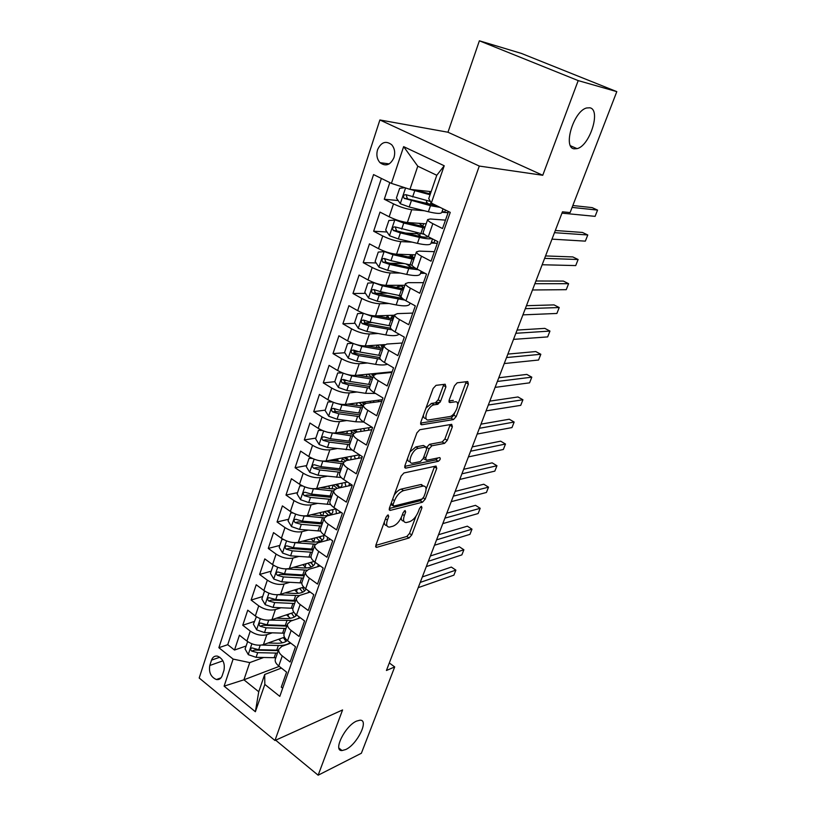 <?xml version="1.0" encoding="UTF-8"?>
<svg xmlns="http://www.w3.org/2000/svg" width="816" height="816" viewBox="0 0 816 816"><rect width="100%" height="100%" fill="white"/><g stroke="black" fill="none" stroke-linecap="round" stroke-linejoin="round"><path stroke-width="1.22" d="M388.11 514.876L386.121 517.089L375.829 545.272L376.482 547.403L409.071 537.968L411.754 534.939L421.943 507.787L421.423 506.287L419.536 508.409L418.2 511.958C416.007 517.038 413.12 520.292 409.54 521.71L406.286 522.546C403.522 522.495 402.859 520.19 404.318 515.62L405.654 512.02L405.083 510.5L403.145 512.662L401.809 516.273C399.585 521.444 396.627 524.759 392.914 526.228L389.518 527.095C386.651 527.054 385.937 524.708 387.386 520.078L388.732 516.406L388.11 514.876M574.25 148.828L577.065 148.634C589.744 145.982 601.3 109.742 589.856 107.794L586.612 107.967C573.536 111.027 562.571 148.012 574.25 148.828M345.749 749.527C357.316 744.355 369.424 719.457 359.938 720.202L356.561 721.099C345.056 725.893 332.561 751.332 342.037 750.557L345.749 749.527M377.563 149.726C376.145 154.856 376.972 159.171 380.011 162.67C385.733 166.79 390.385 165.107 393.975 157.6C395.403 152.541 394.638 148.257 391.68 144.738C385.876 140.434 381.164 142.096 377.563 149.726M445.903 386.886L445.169 384.244L436.03 385.346L433.143 388.457L420.791 422.26L421.597 424.789L453.472 419.577L456.195 416.578L468.384 384.112L467.741 381.541L457.184 382.806L454.471 385.835L449.198 400.024L449.902 402.574L455.144 401.829C461.152 400.666 455.42 415.966 449.657 416.588L428.655 419.934C422.321 421.331 427.982 405.552 434.112 404.828L437.815 404.297L440.609 401.227L445.903 386.886L443.445 385.458L443.71 384.418M542.752 175.277L578.197 80.6L616.804 91.637L521.455 53.438L479.38 40.8L447.964 132.233L379.879 119.962L479.298 166.066L542.752 175.277L447.964 132.233M275.665 740.183L318.148 775.2L342.587 709.94L274.972 740.5L479.298 166.066M318.148 775.2L361.376 753.25L394.699 666.927L389.314 662.969M616.804 91.637L570.109 212.578L562.479 211.823L386.427 670.487L394.699 666.927M403.961 472.954L401.105 476.095L389.385 508.164L390.089 510.418L422.484 502.217L425.177 499.198L436.764 468.333L436.04 466.058L403.961 472.954M404.879 465.773L416.915 432.857L419.791 429.726L451.687 424.34L452.38 426.758L447.26 440.375L444.547 443.384L431.858 445.791L429.083 448.861L425.707 457.96L426.401 460.316L439.742 457.582C440.752 458.561 440.273 459.796 438.294 461.305L405.634 468.16L404.879 465.773M389.813 182.6L384.285 199.247L398.157 200.542M427.196 203.245L422.749 202.827M424.361 210.752L411.743 209.692C406.266 208.967 400.187 207.04 393.506 203.888L389.171 216.791L380.011 212.109L373.657 231.234L387.019 231.999M416.354 233.672L405.256 233.039M412.121 242.138L400.86 241.607C395.372 241.057 389.334 239.18 382.745 235.977L378.491 248.656L369.464 243.862L363.222 262.65L376.135 262.936M404.144 263.558L389.507 263.231M400.391 273.064L390.17 272.942C384.683 272.564 378.685 270.749 372.178 267.495L368.006 279.939L359.101 275.053L352.971 293.505L365.466 293.362M387.59 293.128L375.635 293.25M389.069 303.521L379.675 303.736C374.177 303.511 368.22 301.747 361.794 298.442L357.694 310.672L348.922 305.694L342.893 323.819L355.021 323.299M372.371 322.555L364.273 322.901M378.083 333.499L369.362 333.979C363.865 333.907 357.938 332.204 351.604 328.858L347.575 340.864L338.915 335.794L332.999 353.603L344.791 352.736M358.397 351.737L353.828 352.073M367.394 362.987L359.224 363.701C353.726 363.773 347.84 362.12 341.588 358.734L337.63 370.535L329.093 365.374L323.279 382.877L334.774 381.694M346.127 380.511L343.832 380.756M356.959 392.006L349.268 392.904C343.76 393.128 337.926 391.527 331.745 388.09L327.848 399.697L319.433 394.444L313.711 411.652L325.237 410.132M334.733 408.877L334.193 408.949L335.488 411.478L332.551 411.876L338.905 413.783L359.366 416.619M346.769 420.546L339.476 421.607C333.979 421.974 328.175 420.413 322.065 416.945L318.24 428.349L309.937 423.025L304.317 439.936L315.853 438.1M346.892 433.143L345.229 433.408M336.804 448.616L329.858 449.83C324.35 450.33 318.587 448.82 312.559 445.312L308.795 456.521L300.604 451.115L295.076 467.741L306.622 465.599M337.681 459.816L332.479 460.785M327.043 476.238L320.392 477.574C314.894 478.196 309.162 476.738 303.205 473.198L299.513 484.214L291.424 478.737L285.988 495.088L297.544 492.65M328.624 486.071L320.29 487.825M317.465 503.401L311.09 504.849C305.592 505.604 299.9 504.196 294.015 500.606L290.384 511.448L282.397 505.9L277.052 521.985L288.619 519.251M308.081 530.135L301.951 531.685C296.443 532.552 290.792 531.185 284.978 527.575L281.398 538.234L273.523 532.613L268.27 548.434L279.837 545.425M298.87 556.43L292.944 558.073C287.446 559.062 281.826 557.736 276.083 554.095L272.564 564.58L264.792 558.899L259.621 574.454L271.198 571.18M289.823 582.308L284.101 584.032C278.603 585.133 273.013 583.848 267.342 580.176L263.884 590.488L256.204 584.746L251.114 600.056L262.691 596.516M280.939 607.777L275.39 609.572C269.902 610.786 264.343 609.542 258.733 605.839L255.326 615.988L247.748 610.184L242.75 625.25L250.267 631.084C255.816 634.817 261.334 636.021 266.822 634.705L272.218 632.839M254.327 621.455L242.75 625.25M282.673 688.245L281.285 687.143L286.569 672.119L278.756 665.999C275.941 663.704 274.788 661.47 275.288 659.297L275.42 658.91M290.792 643.141L281.918 646.343L278.766 649.261C278.276 651.413 279.439 653.636 282.265 655.921L290.119 662.011L295.494 646.731L287.579 640.672C284.733 638.398 283.54 636.205 284.019 634.093L284.152 633.726M300.39 617.804L290.68 621.098L287.548 623.903C287.079 625.994 288.283 628.167 291.149 630.431L299.105 636.46L304.562 620.935L296.545 614.927C293.658 612.683 292.434 610.531 292.893 608.491L293.015 608.124M310.213 592.079L299.594 595.445L296.483 598.128C296.035 600.148 297.269 602.279 300.176 604.513L308.234 610.49L313.783 594.691L305.663 588.754C302.736 586.531 301.481 584.429 301.91 582.451L302.032 582.104M320.28 565.957L308.642 569.364L305.561 571.914C305.143 573.872 306.408 575.953 309.356 578.167L317.516 584.072L323.167 568.018L314.935 562.142C311.967 559.949 310.682 557.889 311.08 555.982L311.202 555.645M330.613 539.427L317.852 542.844L314.792 545.261C314.405 547.148 315.7 549.188 318.689 551.371L326.961 557.216L332.704 540.875L324.36 535.082C321.351 532.909 320.035 530.9 320.413 529.064L320.525 528.737M341.231 512.479L327.206 515.875L324.187 518.17C323.819 519.976 325.156 521.965 328.175 524.117L336.569 529.89L342.414 513.274L333.948 507.542C330.898 505.41 329.542 503.452 329.899 501.687L330.001 501.371M421.138 484.694L421.75 484.551M352.165 485.122L336.733 488.458L333.734 490.6C333.397 492.344 334.764 494.272 337.834 496.403L346.341 502.105L352.288 485.194L343.709 479.543C340.609 477.431 339.221 475.524 339.538 473.841L339.64 473.545M361.978 457.633L346.412 460.561L343.444 462.57C343.138 464.222 344.546 466.099 347.657 468.2L356.276 473.821L362.324 456.623L353.634 451.044C350.492 448.963 349.064 447.117 349.36 445.516L349.452 445.23M371.79 429.706L356.266 432.194L353.328 434.041C353.053 435.622 354.491 437.437 357.653 439.508L366.394 445.046L372.555 427.543L363.732 422.045C360.55 420.005 359.081 418.22 359.346 416.69L359.438 416.425M381.776 401.299L366.282 403.328L363.385 405.022C363.14 406.511 364.619 408.275 367.822 410.305L376.696 415.762L382.959 397.943L374.014 392.537C370.78 390.527 369.281 388.804 369.505 387.355L369.587 387.11M391.935 372.412L376.482 373.952L373.616 375.482C373.402 376.89 374.921 378.583 378.175 380.582L387.172 385.958L393.547 367.812L384.479 362.498C381.194 360.519 379.654 358.856 379.848 357.51L379.93 357.275M402.268 343.016L386.855 344.056L384.03 345.423C383.857 346.729 385.417 348.371 388.712 350.329L397.841 355.613L404.338 337.141L395.128 331.918C391.802 329.98 390.211 328.379 390.374 327.124L390.446 326.91M412.784 313.099L397.423 313.63L394.638 314.813C394.495 316.037 396.097 317.608 399.442 319.525L408.704 324.707L415.313 305.898L405.98 300.778C402.594 298.87 400.972 297.35 401.084 296.188L401.156 295.994M423.484 282.662L408.173 282.652L405.43 283.652C405.328 284.774 406.97 286.273 410.366 288.16L419.771 293.24L426.503 274.084L417.027 269.056C413.59 267.199 411.917 265.741 411.998 264.69L412.06 264.506M434.377 251.675L419.128 251.104L416.425 251.92C416.354 252.94 418.047 254.368 421.495 256.214L431.032 261.191L437.896 241.669L428.278 236.762C424.789 234.947 423.076 233.56 423.116 232.601L423.167 232.448M389.171 216.791C395.821 219.963 401.88 221.87 407.368 222.523L426.156 223.829M441.864 212.221L448.066 212.752M378.491 248.656C385.05 251.869 391.068 253.725 396.566 254.204L415.415 254.827M431.093 243.025L437.315 243.321M368.006 279.939C374.473 283.213 380.46 285.008 385.948 285.325L404.869 285.284M420.505 273.299L425.116 273.35M357.694 310.672C364.089 313.997 370.025 315.731 375.523 315.894L394.495 315.211M374.197 282.703L367.853 283.101L364.772 292.312L368.597 298.075L377.196 301.165L396.168 304.929C404.44 306.449 409 306.082 409.826 303.827L410.122 303.042M347.575 340.864C353.879 344.23 359.785 345.923 365.282 345.923L384.662 344.607M337.63 370.535C343.852 373.942 349.717 375.574 355.225 375.442L392.149 371.79M327.848 399.697C333.999 403.145 339.833 404.726 345.331 404.44L382.347 399.677M318.24 428.349C324.319 431.837 330.103 433.367 335.611 432.949L372.035 427.217M308.795 456.521C314.803 460.04 320.545 461.53 326.053 460.979L359.479 454.798M299.513 484.214C305.439 487.774 311.151 489.223 316.659 488.539L347.463 482.021M290.384 511.448C296.239 515.049 301.92 516.436 307.418 515.641L335.917 508.878M281.398 538.234C287.191 541.865 292.832 543.211 298.33 542.293L324.768 535.357M272.564 564.58C278.287 568.232 283.897 569.548 289.394 568.507L314.038 561.459M263.884 590.488C269.535 594.181 275.104 595.445 280.592 594.293L303.776 587.132M255.326 615.988C260.916 619.701 266.455 620.925 271.942 619.67L293.944 612.377M222.217 675.607L224.002 670.211C225.124 663.367 222.972 658.685 217.535 656.156C214.69 655.676 212.69 657.002 211.528 660.124L209.773 665.499C208.682 672.415 210.885 677.096 216.393 679.544C219.137 679.942 221.075 678.626 222.217 675.607M379.879 119.962L199.196 678.014L274.972 740.5M391.415 183.386L403.645 146.635L444.22 165.76L431.317 203.062L428.737 198.604L436.784 175.277L417.782 166.199L409.938 189.363L391.415 183.386L373.565 174.583L218.872 647.7L233.121 659.083L249.737 662.602L263.629 657.512M431.317 203.062L450.248 212.395L279.806 696.374L264.833 684.41L255.377 711.736L224.104 686.154L233.121 659.083M445.475 220.126L430.277 218.984L427.625 219.606L423.116 232.601M381.368 178.429L227.746 644.681L234.508 650.046L239.435 635.215L246.922 641.07C252.44 644.813 257.948 646.007 263.425 644.64L284.478 637.204M427.625 219.606C427.594 220.514 429.328 221.87 432.837 223.666L442.517 228.541L448.494 211.528M258.733 605.839L251.114 600.056M267.342 580.176L259.621 574.454M276.083 554.095L268.27 548.434M284.978 527.575L277.052 521.985M294.015 500.606L285.988 495.088M303.205 473.198L295.076 467.741M312.559 445.312L304.317 439.936M322.065 416.945L313.711 411.652M331.745 388.09L323.279 382.877M341.588 358.734L332.999 353.603M351.604 328.858L342.893 323.819M361.794 298.442L352.971 293.505M372.178 267.495L363.222 262.65M382.745 235.977L373.657 231.234M393.506 203.888L384.285 199.247M409.938 189.363L431.144 191.638M249.737 662.602L243.913 679.799L258.743 691.754L264.7 674.475L264.833 684.41M279.235 666.366L243.913 679.799L224.104 686.154M281.408 668.08L264.7 674.475M578.197 80.6L479.38 40.8M246.085 646.007L234.508 650.046M227.746 644.681L218.872 647.7M329.919 539.611L330.103 539.07M339.262 512.958L339.772 511.489M348.758 485.857L349.605 483.429M344.842 458.113L345.066 457.46M358.418 458.296L359.621 454.879M354.154 431.236L354.593 429.961M368.24 430.277L369.158 427.676M363.62 403.91L364.211 402.206M378.236 401.768L378.808 400.136M453.329 400.401L452.819 400.462M440.12 402.247L435.428 402.91M431.858 403.41L431.093 403.522M373.238 376.135L373.881 374.279M388.406 372.759L388.63 372.137M383.02 347.891L383.724 345.882M393.057 318.923L393.73 317.006M403.492 288.823L403.9 287.63M424.871 273.217L420.974 271.963M423.31 273.207L423.545 272.513M437.356 243.209L433.877 243.046L431.511 241.832M433.877 243.046L434.897 240.139M448.096 212.65L444.638 212.354L442.241 211.171M444.638 212.354L445.454 210.028M258.743 691.754L255.377 711.736M403.645 146.635L417.782 166.199M444.22 165.76L436.784 175.277M384.305 522.067C384.295 524.372 385.162 525.535 386.906 525.575M401.237 517.64C401.217 519.914 402.064 521.057 403.787 521.057M375.778 545.404L406.827 536.469L409.499 533.44L415.956 516.222M426.074 489.202L434.602 466.364M389.273 508.501L420.189 500.738L422.27 498.923M393.067 504.553L393.679 506.114L421.943 499.066L423.83 496.934L425.248 493.16C426.768 488.437 426.095 486.061 423.229 486.03L403.553 490.63C399.799 491.987 396.78 495.322 394.505 500.657L393.067 504.553L391.16 503.309M390.742 504.451L392.945 505.726M423.473 485.999L420.903 484.551L422.831 486.101M394.118 495.23C396.392 491.854 398.759 489.814 401.197 489.11L420.515 484.622M426.727 447.352L429.481 444.332L442.19 441.946L444.904 438.947L450.218 424.585M423.218 458.459L425.513 459.765M404.705 466.354L435.958 459.867L437.764 457.98M418.292 448.372C412.264 449.177 406.501 464.416 412.661 463.141L420.424 461.55L423.218 458.47L426.595 449.341L425.87 446.933L418.292 448.372L415.895 446.893L409.948 451.901M407.592 458.357C407.572 460.673 408.439 461.764 410.203 461.662M424.422 446.077L425.819 446.944M415.895 446.893L423.433 445.475M426.003 407.98L431.664 403.379L435.377 402.849L438.172 399.789L443.445 385.458M423.382 415.16C423.412 417.496 424.32 418.608 426.105 418.486M448.943 400.952L452.737 400.411M457.735 404.695L466.232 381.725M420.566 423.086L451.095 418.159L453.818 415.16L454.777 412.58M247.646 641.611L245.086 648.995L248.339 654.677L256.091 657.339L275.828 657.737M282.418 642.804L278.633 639.275M261.834 645.048L278.358 645.517C283.509 645.619 287.436 644.65 290.108 642.61M268.107 642.988L277.114 643.253C281.734 643.334 285.141 642.416 287.334 640.478M418.22 587.653L453.89 575.158L455.879 570.109L451.33 567.079L422.341 576.922M278.45 650.179L258.682 649.709L252.062 647.935C250.349 648.414 250.237 649.475 251.716 651.117L257.683 652.667L277.43 653.106M283.387 637.592L285.998 641.458M278.287 650.638L254.674 650.066L251.716 651.117M455.879 570.109L420.24 582.41M256.397 616.743L253.409 624.189L256.703 629.881L264.506 632.573L284.325 633.206M290.363 618.293L286.549 614.825M270.035 620.099L292.567 620.456M297.779 618.691L299.635 617.243M276.461 618.171L285.651 618.548C291.088 618.691 294.77 617.518 296.708 615.05M426.309 566.59L461.866 554.88L463.886 549.77L459.286 546.761L430.389 555.961M286.987 625.525L267.148 624.821L260.539 623.026C258.754 623.485 258.611 624.556 260.12 626.239L266.128 627.83L285.957 628.504M291.485 613.193L294.321 617.029M286.793 626.107L263.078 625.25L260.12 626.239M295.912 615.927L295.188 613.795M463.886 549.77L428.349 561.275M265.312 591.457L264.425 591.355L261.865 598.995L265.2 604.687L273.064 607.41L292.964 608.287M298.34 593.354L294.596 589.968M278.287 594.721L299.074 595.629M307.816 592.844L309.152 591.314M284.947 592.946L294.311 593.446C300.747 593.64 304.643 592.161 306 588.999L305.908 589.244M434.51 545.241L469.955 534.347L471.985 529.166L467.354 526.187L438.539 534.725M295.667 600.474L275.747 599.536L269.158 597.72C267.291 598.138 267.128 599.23 268.658 600.964L274.706 602.585L294.617 603.503M303.654 588.989L302.206 587.612M299.676 588.397L302.746 592.212M295.423 601.178L271.616 600.046L268.658 600.964M304.48 591.131L302.634 587.479M471.985 529.166L436.57 539.855M274.39 565.743L273.064 565.61L270.453 573.383L273.829 579.085L281.765 581.839L301.818 582.961M306.306 567.967L302.777 564.672M286.498 568.915L306.908 570.149M317.455 566.783L318.577 564.733M293.546 567.314L303.124 567.936C309.794 568.222 313.701 566.753 314.864 563.53L315.007 562.193M442.813 523.607L478.135 513.539L480.206 508.297L475.514 505.349L446.801 513.203M304.49 575.025L284.488 573.832L277.919 571.996C275.971 572.383 275.777 573.485 277.338 575.28L283.427 576.932L303.419 578.105M312.599 564.448L310.457 562.479M307.938 563.203L311.284 566.977M304.195 575.861L280.296 574.423L277.338 575.28M313.171 565.927L311.131 562.285M480.206 508.297L444.904 518.15M273.064 565.61L273.809 565.406M283.631 539.6L281.836 539.458L279.194 547.342L282.601 553.064L290.598 555.849L311.039 557.226M314.211 542.11L311.131 538.937M294.515 542.64L315.384 544.201M326.971 540.396L327.644 537.356M302.277 541.253L312.069 542.018C318.76 542.385 322.667 541.018 323.789 537.928L323.738 535.633M451.228 501.667L486.428 492.466L488.519 487.152L483.786 484.235L455.175 491.395M313.446 549.158L293.372 547.699L286.824 545.853C284.794 546.21 284.58 547.312 286.161 549.168L292.291 550.861L312.365 552.289M321.667 539.478L318.791 536.928M316.282 537.581L319.903 541.324M313.109 550.117L289.119 548.383L286.161 549.168M321.983 540.314L319.719 536.683M488.519 487.152L453.349 496.138M281.836 539.458L282.887 539.192M293.026 513.009L290.761 512.856L288.068 520.883L291.526 526.606L299.584 529.421L320.637 531.083M322.004 515.732L319.709 512.723M302.644 515.845L324.309 517.823M336.457 513.641L335.825 508.898M311.12 514.753L321.167 515.671C327.879 516.13 331.775 514.876 332.857 511.907L332.755 509.623M459.765 479.441L494.833 471.118L496.954 465.742L492.16 462.845L463.661 469.292M322.555 522.862L302.399 521.149L295.882 519.272C293.77 519.588 293.515 520.71 295.137 522.617L301.308 524.351L321.453 526.045M330.847 514.08L327.185 510.949M324.686 511.54L328.613 515.243M322.177 523.964L298.085 521.903L295.137 522.617M330.929 514.284L328.409 510.653M496.954 465.742L461.917 473.831M290.761 512.856L292.138 512.54M302.593 485.959L299.839 485.816L297.095 493.976L300.594 499.708L308.723 502.554L330.664 504.512M329.95 488.835L328.644 485.999M310.927 488.529L333.591 491.008M345.913 486.469L344.964 482.552M320.096 487.805L335.152 488.998M340.18 487.713L342.067 485.459L341.914 483.194M468.415 456.899L503.35 449.483L505.492 444.037L500.657 441.17L472.26 446.882M335.631 484.52L339.731 487.805M331.928 489.008L333.142 485.051M331.816 496.138L311.579 494.139L305.092 492.252C302.889 492.527 302.614 493.649 304.256 495.628L310.468 497.403L330.694 499.372M333.265 485.132L337.11 488.376M331.388 497.372L307.204 494.996L304.256 495.628M339.966 487.754L337.192 484.194M505.492 444.037L470.597 451.217M299.839 485.816L301.594 485.459M312.324 458.439L309.06 458.327L306.275 466.619L309.815 472.362L318.005 475.238L341.18 477.513M338.212 461.458L337.783 459.449M319.342 460.693L343.036 463.753M355.358 458.878L354.236 455.767M329.195 460.397L343.791 461.876M350.819 459.734L351.206 456.328M477.187 434.051L511.979 427.574L514.151 422.045L509.255 419.22L480.981 424.157M344.199 457.623L347.82 460.295M341.333 461.795L342.434 458.623L341.68 458.092M341.231 468.965L320.923 466.681L314.456 464.773C312.171 465.008 311.865 466.14 313.528 468.18L319.79 469.996L340.088 472.25M342.434 458.623L345.352 460.846M340.751 470.342L316.475 467.619L313.528 468.18M348.718 460.132L346.055 457.276M514.151 422.045L479.4 428.288M309.06 458.327L311.263 457.929M322.208 430.43L318.444 430.369L315.608 438.804L319.199 444.547L327.451 447.464L352.196 450.034M346.943 433.633L346.994 432.704M327.889 432.327L352.645 436.03M364.772 430.828L363.661 428.543M338.405 432.511L353.257 434.245M360.958 431.246L360.652 429.012M318.444 430.369L321.167 429.961M486.081 410.876L520.72 405.358L522.923 399.758L517.976 396.964L489.824 401.125M352.951 430.226L355.735 432.296M350.9 434.122L351.747 431.674L350.329 430.634M350.809 441.334L330.419 438.753L323.983 436.835C321.606 437.019 321.269 438.161 322.963 440.273L329.266 442.129L349.646 444.669M351.747 431.674L353.858 433.163M350.278 442.864L325.9 439.793L322.963 440.273M357.326 432.021L354.991 429.899M522.923 399.758L488.325 405.032M332.265 401.921L327.991 401.921L325.105 410.509L328.736 416.252L337.059 419.2L355.745 421.78L363.712 422.035L367.822 410.305M336.58 403.41L341.924 404.889L362.406 407.837M374.136 402.298L373.228 400.85M347.728 404.134L362.987 406.154M370.709 402.747L370.25 401.237M327.991 401.921L331.49 401.594M495.098 387.376L529.574 382.847L531.808 377.176L526.81 374.411L498.78 377.767M361.967 402.298L363.977 404.134M360.631 405.991L361.213 404.287L359.111 402.665M360.539 413.222L340.068 410.346L333.673 408.418C331.214 408.541 330.837 409.693 332.551 411.876M361.213 404.287L363.181 405.613M359.958 414.916L335.488 411.478M365.741 403.41L363.987 402.043M531.808 377.176L497.372 381.449M342.485 372.912L337.691 372.983L334.764 381.725L338.446 387.478L346.831 390.456L365.588 393.322L375.523 393.455M345.413 373.952L351.788 375.901L372.341 379.154M383.377 373.259L382.939 372.698M357.163 375.248L372.892 377.573M380.287 373.575L379.991 372.994M337.691 372.983L341.986 372.708M504.247 363.548L538.56 360.029L540.824 354.277L535.765 351.553L507.878 354.093M371.596 373.82L373.361 376.217M370.525 377.369L370.841 376.441L368.087 374.167M370.444 384.642L349.901 381.449L343.495 379.491C340.986 379.583 340.588 380.746 342.292 382.979L348.707 384.938L369.515 388.13M370.841 376.441L372.575 377.563M369.801 386.488L345.25 382.684L343.954 380.072M374.309 374.575L372.994 373.677M540.824 354.277L506.552 357.541M352.859 343.373L347.575 343.546L344.597 352.43L348.32 358.193L356.776 361.213L375.605 364.364C380.99 365.231 384.928 365.18 387.396 364.211M354.399 343.934L361.814 346.392L382.449 349.982M366.68 345.831L382.959 348.503M347.575 343.546L352.665 343.301M382.786 345.27L381.205 345.892L383.153 347.973M513.519 339.374L547.658 336.906L549.953 331.072L544.843 328.379L517.089 330.072M380.593 348.248L377.369 345.107M380.521 355.562L359.897 352.043L353.45 350.044C350.951 350.125 350.513 351.288 352.135 353.552L358.683 355.603L380.389 359.213M379.828 357.571L355.174 353.379L353.899 350.676M383.846 345.964L381.99 344.791M549.953 331.072L515.865 333.285M363.416 313.303L357.622 313.589L354.593 322.636L358.367 328.399L366.894 331.449L385.795 334.907C392.863 336.121 397.29 335.866 399.065 334.152M363.569 313.354L372.025 316.373L392.741 320.29M376.278 315.863L393.21 318.934M393.241 316.69L391.109 317.251L392.445 318.852M522.934 314.864L556.889 313.456L559.215 307.54L554.044 304.898L526.442 305.704M388.987 318.301L387.529 315.466M390.976 315.343L391.792 315.833L391.976 315.302M390.772 325.972L370.066 322.116L363.579 320.076C361.09 320.137 360.621 321.32 362.171 323.605L368.842 325.737L392.108 329.878M390.599 328.205L365.272 323.575L364.018 320.77M393.853 317.087L391.792 315.833M559.215 307.54L525.31 308.672M401.339 297.177L398.137 295.27M373.779 282.703L382.418 285.814L403.206 290.088M385.907 285.325L403.634 288.844M403.889 287.671L401.248 288.476M397.616 287.752L397.249 286.783L401.115 286.008M532.481 289.986L566.243 289.68L568.599 283.693L563.377 281.081L535.928 281M400.034 285.294L401.941 286.487L402.359 285.284M401.197 295.871L380.429 291.669L373.881 289.568C371.402 289.629 370.903 290.812 372.371 293.117L379.175 295.351L404.807 300.094M402.421 298.391L375.554 293.23L374.32 290.333M404.032 287.701L401.941 286.487M568.599 283.693L534.888 283.713M407.602 256.867L411.866 256.418M385.305 251.593L378.267 252.073L375.125 261.436L379.001 267.199L387.682 270.331L406.715 274.421C415.028 276.094 419.557 275.9 420.311 273.85L421.209 271.279M412.396 267.934L406.164 264.007M384.275 251.563L392.996 254.714L413.855 259.345M395.25 254.113L414.242 258.213M542.171 264.751L575.729 265.577L578.116 259.508L572.832 256.938L545.547 255.928M409.275 254.623L412.264 256.632L412.916 254.745M412.1 265.282L390.966 260.661L384.377 258.519C381.908 258.57 381.378 259.753 382.765 262.089L389.691 264.415L408.745 268.566L418.302 269.739M415.211 268.025L407 267.056L386.019 262.344L384.805 259.345M414.385 257.825L412.264 256.632M578.116 259.508L544.609 258.376M396.79 219.983L388.875 220.473L385.672 230.01L389.599 235.773L398.351 238.945L417.455 243.372C425.789 245.198 430.297 245.188 430.981 243.341L432.531 238.925M421.27 236.691L415.895 232.631M399.575 220.881L425.044 227.042M394.975 219.851L403.757 223.043L424.697 228.041M551.993 239.139L585.347 241.138L587.775 234.977L582.42 232.448L555.319 230.5M419.098 223.339L422.77 226.256L423.667 223.655M424.402 234.386L395.056 226.909C392.608 226.94 392.037 228.143 393.353 230.489L400.401 232.917L419.516 237.405C425.473 238.772 429.563 239.149 431.776 238.547M428.318 236.783C426.656 237.476 423.127 237.201 417.731 235.967L396.668 230.897L395.485 227.797M423.83 226.817L422.77 226.256M587.775 234.977L554.472 232.672M404.756 187.69L399.667 188.302L396.413 198.013L400.391 203.776L409.214 206.989L428.39 211.752C436.754 213.741 441.232 213.925 441.844 212.303L443.047 208.845M429.012 204.408L426.421 202.062M410.264 189.394L430.073 194.738M414.416 189.842L430.348 193.943M561.969 213.149L595.099 216.352L597.557 210.1L592.151 207.621L572.832 205.52M429.726 192.474L430.471 193.596M430.399 201.481L405.94 194.708C403.502 194.749 402.9 195.952 404.144 198.319L430.491 205.683L440.059 207.366M436.744 205.734L407.51 198.88L406.368 195.677M597.557 210.1L572.108 207.407M411.743 209.692L407.368 222.523M400.86 241.607L396.566 254.204M390.17 272.942L385.948 285.325M379.675 303.736L375.523 315.894M369.362 333.979L365.282 345.923M359.224 363.701L355.225 375.442M349.268 392.904L345.331 404.44M339.476 421.607L335.611 432.949M329.858 449.83L326.053 460.979M320.392 477.574L316.659 488.539M311.09 504.849L307.418 515.641M301.951 531.685L298.33 542.293M292.944 558.073L289.394 568.507M284.101 584.032L280.592 594.293M275.39 609.572L271.942 619.67M266.822 634.705L263.425 644.64M282.265 655.921L278.756 665.999M432.837 223.666L428.278 236.762M421.495 256.214L417.027 269.056M410.366 288.16L405.98 300.778M399.442 319.525L395.128 331.918M388.712 350.329L384.479 362.498M378.175 380.582L374.014 392.537M357.653 439.508L353.634 451.044M347.657 468.2L343.709 479.543M337.834 496.403L333.948 507.542M328.175 524.117L324.36 535.082M318.689 551.371L314.935 562.142M309.356 578.167L305.663 588.754M300.176 604.513L296.545 614.927M291.149 630.431L287.579 640.672M250.267 631.084L246.922 641.07M222.921 660.827L209.773 665.499M219.82 657.217L211.528 660.124M385.499 518.813L387.386 520.078M404.195 511.061L405.654 512.02M402.492 514.417L404.318 515.62M420.536 506.869L421.943 507.787M409.499 533.44L411.754 534.939M406.827 536.469L409.071 537.968M375.595 546.587L376.727 547.352M387.233 515.416L388.732 516.406M434.438 466.885L436.764 468.333M423.269 497.974L425.177 499.198M420.189 500.738L422.484 502.217M389.161 509.653L390.262 510.377M401.197 489.11L403.553 490.63M392.588 499.402L394.505 500.657M450.004 425.34L452.38 426.758M444.904 438.947L447.26 440.375M442.19 441.946L444.547 443.384M429.481 444.332L431.858 445.791M426.758 447.433L429.083 448.861M423.83 456.797L425.707 457.96M435.958 459.867L438.294 461.305M404.675 467.476L405.725 468.139M438.172 399.789L440.609 401.227M435.336 402.859L437.784 404.308M431.766 403.359L434.214 404.818M449.014 402.053L449.902 402.574M465.967 382.724L468.384 384.112M453.818 415.16L456.195 416.578M451.095 418.159L453.472 419.577L451.095 418.159M420.597 424.187L421.597 424.789M251.869 643.804L248.258 654.534M279.664 640.193L280.163 638.734M275.726 653.116L274.125 657.747M278.358 645.517L276.746 650.179M257.683 652.667L256.091 657.339M260.202 645.232L258.682 649.709M260.335 618.712L256.612 629.738M287.966 616.151L288.67 614.122M284.243 628.483L282.611 633.196M286.916 620.772L285.274 625.505M266.128 627.83L264.506 632.573M268.719 620.211L267.148 624.821M268.933 593.212L265.108 604.544M296.412 591.733L297.31 589.132M292.903 603.463L291.241 608.257M295.606 595.629L293.944 600.433M274.706 602.585L273.064 607.41M277.358 594.772L275.747 599.536M277.675 567.283L273.748 578.942M304.99 566.926L306.092 563.723M301.696 578.044L300.013 582.899M304.45 570.078L302.756 574.964M283.427 576.932L281.765 581.839M286.151 568.925L284.488 573.832M286.559 540.937L282.52 552.922M313.701 541.732L315.017 537.917M310.631 552.197L308.927 557.144M313.436 544.109L311.712 549.076M292.291 550.861L290.598 555.849M295.076 542.691L293.372 547.699M295.596 514.141L291.434 526.463M322.677 515.773L324.085 511.683M319.719 525.932L317.985 530.961M322.565 517.701L320.821 522.75M301.308 524.351L299.584 529.421M304.133 516.049L302.399 521.149M304.776 486.897L300.512 499.565M328.95 499.239L327.185 504.339M331.847 490.865L330.072 496.006M310.468 497.403L308.723 502.554M313.344 488.957L311.579 494.139M314.119 459.184L309.733 472.219M338.344 472.087L336.549 477.278M341.282 463.58L339.476 468.802M319.79 469.996L318.005 475.238M322.708 461.407L320.923 466.681M323.626 431.001L319.107 444.404M347.891 444.485L346.066 449.759M350.88 435.836L349.044 441.14M329.266 442.129L327.451 447.464M332.234 433.388L330.419 438.753M333.295 402.329L328.644 416.109M362.753 402.196L362.477 403.012M357.602 416.405L355.745 421.78M360.652 407.612L358.775 413.008M338.905 413.783L337.059 419.2M341.924 404.889L340.068 410.346M343.128 373.167L338.354 387.335M372.606 373.718L372.076 375.258M367.475 387.855L365.588 393.322M370.576 378.899L368.679 384.397M348.707 384.938L346.831 390.456M351.788 375.901L349.901 381.449M345.25 382.684L342.312 382.99M353.134 343.475L348.228 358.051M382.439 345.301L381.837 347.035M377.533 358.805L375.605 364.364M380.674 349.697L378.746 355.286M358.683 355.603L356.776 361.213M361.814 346.392L359.897 352.043M355.174 353.379L352.247 353.603M363.314 313.303L358.275 328.246M392.323 316.73L391.772 318.342M387.753 329.246L385.795 334.907M390.956 319.984L388.987 325.666M368.842 325.737L366.894 331.449M372.025 316.373L370.066 322.116M365.272 323.575L362.355 323.697M373.626 282.713L368.495 297.922M402.38 287.681L402.053 288.619M398.157 299.176L396.168 304.929M401.421 289.741L399.412 295.525M379.175 295.351L377.196 301.165M382.418 285.814L380.429 291.669M375.554 293.23L372.637 293.26M414.161 258.019L411.366 256.55M384.122 251.573L378.91 267.056M409.04 265.945L409.469 264.731M408.745 268.566L406.715 274.421M412.06 258.968L410.03 264.853M389.691 264.415L387.682 270.331M392.996 254.714L390.966 260.661M386.019 262.344L383.112 262.273M394.822 219.861L389.497 235.63M419.495 235.732L420.26 233.498M419.516 237.405L417.455 243.372M422.902 227.633L420.821 233.631M400.401 232.917L398.351 238.945M403.757 223.043L401.696 229.102M396.668 230.897L393.771 230.724M405.572 187.955L400.289 203.633M430.216 204.694L430.981 202.48M430.491 205.683L428.39 211.752M411.305 200.848L409.214 206.989M414.722 190.791L412.631 196.962M407.51 198.88L404.624 198.604M570.537 145.799L577.065 148.634M389.222 163.894L380.011 162.67M278.766 649.261L275.288 659.297M287.548 623.903L284.019 634.093M296.483 598.128L292.893 608.491M305.561 571.914L301.91 582.451M314.792 545.261L311.08 555.982M324.187 518.17L320.413 529.064M333.734 490.6L329.899 501.687M343.444 462.57L339.538 473.841M353.328 434.041L349.36 445.516M363.385 405.022L359.346 416.69M373.616 375.482L369.505 387.355M384.03 345.423L379.848 357.51M394.638 314.813L390.374 327.124M405.43 283.652L401.084 296.188M416.425 251.92L411.998 264.69M221.034 677.821L216.393 679.544M338.926 748.068L342.037 750.557M375.646 546.832L376.482 547.403M389.201 509.827L390.089 510.418M420.903 484.551L423.229 486.03M423.484 445.465L425.87 446.933M404.695 467.558L405.634 468.16M435.377 402.849L437.815 404.297M431.664 403.379L434.112 404.828M308.856 592.508L309.254 591.386M317.903 566.651L318.352 565.366M327.104 540.365L327.308 539.753M338.018 458.765L337.712 459.643M347.555 431.072L346.922 432.898M357.255 402.91L356.398 405.399M367.118 374.258L366.272 376.706M345.209 382.673L342.292 382.979M377.155 345.117L376.329 347.524M355.042 353.338L352.135 353.552M387.212 315.925L386.549 317.832M365.038 323.483L362.171 323.605M397.249 286.783L396.964 287.62M375.227 293.087L372.371 293.117M414.181 257.938L411.519 256.54M385.591 262.15L382.765 262.089M396.158 230.653L393.353 230.489M426.931 200.593L426.391 202.154M430.052 191.515L429.695 192.566M406.919 198.584L404.134 198.319"/></g></svg>
